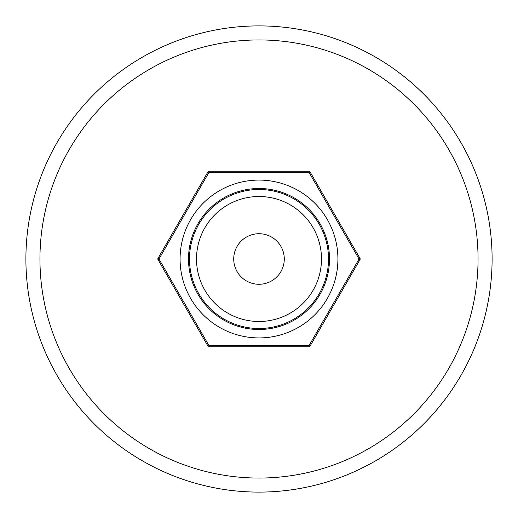 <?xml version="1.0" encoding="UTF-8"?>
<svg xmlns="http://www.w3.org/2000/svg" width="518" height="518" viewBox="0 0 518 518"><rect width="100%" height="100%" fill="white"/><g stroke="black" fill="none" stroke-linecap="round" stroke-linejoin="round"><path stroke-width="0.78" d="M259 189.491A69.509 69.509 0 0 1 328.509 259A69.509 69.509 0 0 1 259 328.509A69.509 69.509 0 0 1 189.491 259A69.509 69.509 0 0 1 259 189.491M259 188.507A70.493 70.493 0 0 0 188.507 259A70.493 70.493 0 0 0 259 329.493A70.493 70.493 0 0 0 329.493 259A70.493 70.493 0 0 0 259 188.507M259 180.083A78.917 78.917 0 0 0 180.083 259A78.917 78.917 0 0 0 259 337.917A78.917 78.917 0 0 0 337.917 259A78.917 78.917 0 0 0 259 180.083M360.016 258.437L309.997 171.801L309.019 172.358L309.019 171.238L208.981 171.238L208.981 172.358L208.003 171.801L157.984 258.437L158.955 259L157.984 259.563L208.003 346.199L208.981 345.642L208.981 346.762L309.019 346.762L309.019 345.642L359.045 259L309.019 172.358L208.981 172.358L158.955 259L208.981 345.642L309.019 345.642L309.997 346.199L360.016 259.563L359.045 259L360.016 258.437A1.12 1.12 0 0 1 360.016 259.563M309.019 171.238A1.12 1.12 0 0 1 309.997 171.801M208.003 171.801A1.12 1.12 0 0 1 208.981 171.238A1.12 1.12 0 0 0 208.003 171.801A1.12 1.12 0 0 1 208.981 171.238M492.1 259A233.1 233.1 0 0 0 259 25.9A233.1 233.1 0 0 0 25.9 259A233.1 233.1 0 0 0 259 492.1A233.1 233.1 0 0 0 492.1 259M157.984 259.563A1.12 1.12 0 0 1 157.984 258.437M208.981 346.762A1.12 1.12 0 0 1 208.003 346.199A1.12 1.12 0 0 0 208.981 346.762M309.997 346.199A1.12 1.12 0 0 1 309.019 346.762A1.12 1.12 0 0 0 309.997 346.199M259 196.51A62.49 62.49 0 0 1 321.49 259A62.49 62.49 0 0 1 259 321.49A62.49 62.49 0 0 1 196.51 259A62.49 62.49 0 0 1 259 196.51M259 233.722A25.278 25.278 0 0 1 284.278 259A25.278 25.278 0 0 1 259 284.278A25.278 25.278 0 0 1 233.722 259A25.278 25.278 0 0 1 259 233.722M478.056 259A219.056 219.056 0 0 0 259 39.944A219.056 219.056 0 0 0 39.944 259A219.056 219.056 0 0 0 259 478.056A219.056 219.056 0 0 0 478.056 259"/></g></svg>
